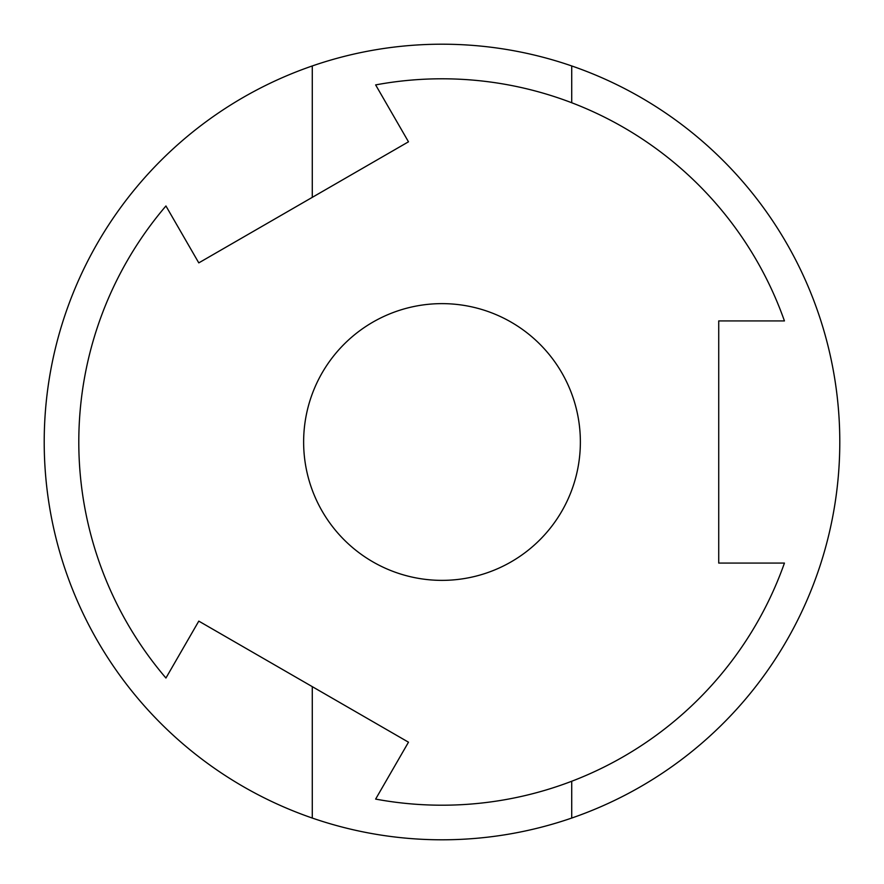 <?xml version="1.0" encoding="UTF-8"?>
<svg xmlns="http://www.w3.org/2000/svg" width="884" height="884" viewBox="0 0 884 884"><rect width="100%" height="100%" fill="white"/><g stroke="black" fill="none" stroke-linecap="round" stroke-linejoin="round"><path stroke-width="1.33" d="M312.284 197.353L312.284 65.946A397.8 397.8 0 0 1 571.716 65.946L571.716 102.743M571.716 781.257L571.716 818.054A397.8 397.8 0 0 0 571.716 65.946M571.716 818.054A397.8 397.8 0 0 1 312.284 818.054L312.284 686.647M784.439 320.925A363.213 363.213 0 0 0 375.634 84.908L408.485 141.805L198.79 262.88L165.938 205.972A363.213 363.213 0 0 0 165.938 678.028L198.79 621.12L408.485 742.195L375.634 799.092A363.213 363.213 0 0 0 784.439 563.075L718.725 563.075L718.725 320.925L784.439 320.925M442 303.632A138.368 138.368 0 0 0 303.632 442A138.368 138.368 0 0 0 442 580.368A138.368 138.368 0 0 0 580.368 442A138.368 138.368 0 0 0 442 303.632M312.284 65.946A397.8 397.8 0 0 0 312.284 818.054"/></g></svg>
